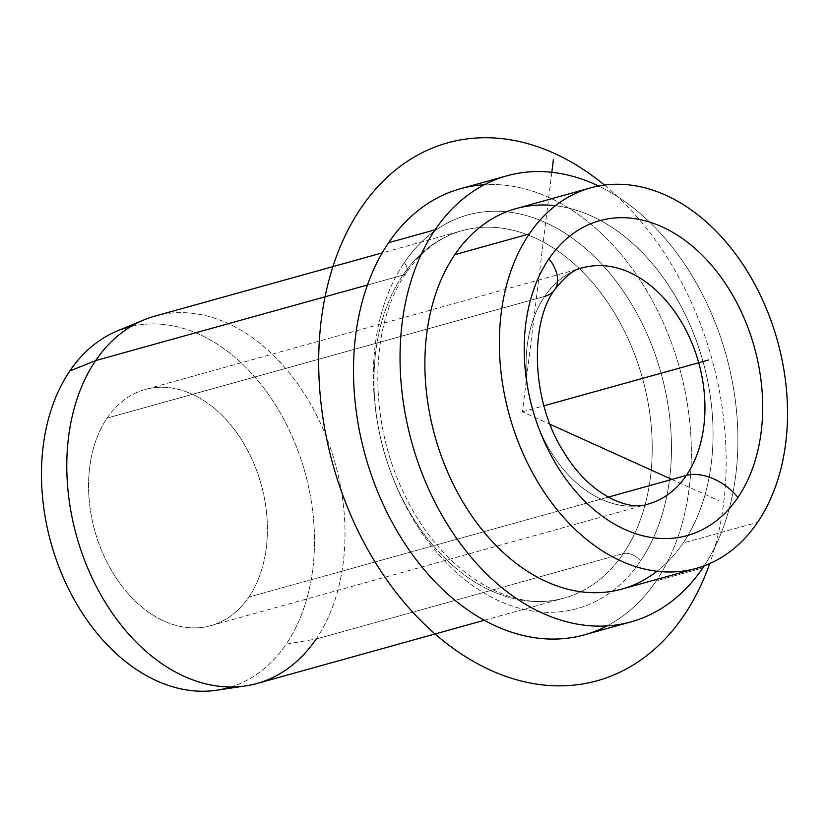 <?xml version="1.0" encoding="UTF-8"?>
<svg xmlns="http://www.w3.org/2000/svg" width="829" height="829" viewBox="0 0 829 829"><rect width="100%" height="100%" fill="white"/><g stroke="black" fill="none" stroke-linecap="round" stroke-linejoin="round"><path stroke-width="0.62" stroke-dasharray="4.14 3.11" d="M117.013 331.092A187.074 131.821 -105.5 0 1 283.394 418.521A187.074 131.821 -105.5 0 1 286.14 644.195L316.129 639.035A190.649 134.339 74.5 0 0 313.341 409.06A190.649 134.339 74.5 0 0 143.78 319.963M154.826 316.139A190.649 134.339 -105.5 0 1 317.082 416.262A190.649 134.339 -105.5 0 1 316.129 639.035L286.14 644.195A187.074 131.821 -105.5 0 1 216.877 690.194M607.035 625.885A231.498 163.116 74.5 0 0 656.267 580.849A231.498 163.116 74.5 0 0 664.589 325.714A231.498 163.116 74.5 0 0 484.354 184.743A231.498 163.116 -105.5 0 1 664.589 325.714A231.498 163.116 -105.5 0 1 656.267 580.849L702.816 567.896L656.267 580.849A231.498 163.116 -105.5 0 1 584.445 634.817M704.204 565.824A231.498 163.116 74.5 0 0 598.579 186.017A231.498 163.116 -105.5 0 1 704.204 565.824M516.063 208.607A197.457 139.137 -105.5 0 1 684.112 312.305A197.457 139.137 -105.5 0 1 683.127 543.036L757.602 522.332L683.127 543.036A197.457 139.137 -105.5 0 1 621.874 589.077M582.683 267.819A122.557 86.361 74.5 0 0 544.663 296.399A122.557 86.361 74.5 0 0 544.052 439.608A122.557 86.361 74.5 0 0 648.351 503.97A122.557 86.361 -105.5 0 1 544.052 439.608A122.557 86.361 -105.5 0 1 544.663 296.399A122.557 86.361 -105.5 0 1 582.683 267.819L145.148 389.506A122.557 86.361 74.5 0 0 107.117 418.075L544.663 296.399L107.117 418.075A122.557 86.361 74.5 0 0 106.516 561.295A122.557 86.361 74.5 0 0 210.815 625.657A122.557 86.361 74.5 0 0 248.835 597.077A122.557 86.361 74.5 0 0 249.446 453.867A122.557 86.361 74.5 0 0 145.148 389.506M554.839 289.508A40.849 24.891 34.2 0 1 544.663 296.399M608.144 497.151L248.835 597.077L608.144 497.151M230.918 686.982A187.074 131.821 74.5 0 0 286.14 644.195A187.074 131.821 74.5 0 0 287.974 427.422A187.074 131.821 74.5 0 0 130.692 326.605M107.117 418.075A122.557 86.361 -105.5 0 1 232.566 427.163A122.557 86.361 -105.5 0 1 248.835 597.077A122.557 86.361 -105.5 0 1 123.397 587.989A122.557 86.361 -105.5 0 1 107.117 418.075M657.034 571.233A197.457 139.137 74.5 0 0 683.127 543.036A197.457 139.137 74.5 0 0 695.127 337.496A197.457 139.137 74.5 0 0 555.389 205.737M623.335 553.596A190.649 134.339 74.5 0 0 624.289 330.823A190.649 134.339 74.5 0 0 462.033 230.7A190.649 134.339 74.5 0 0 402.894 275.155L367.423 285.01L402.894 275.155A190.649 134.339 74.5 0 0 401.941 497.928A190.649 134.339 74.5 0 0 564.197 598.051A190.649 134.339 74.5 0 0 623.335 553.596L316.129 639.035L623.335 553.596A190.649 134.339 -105.5 0 1 564.197 598.051A190.649 134.339 -105.5 0 1 401.941 497.928A190.649 134.339 -105.5 0 1 402.894 275.155A13.616 8.3 -145.8 0 0 406.283 272.855A13.616 8.3 -145.8 0 0 404.324 262.617A204.266 143.935 -105.5 0 1 613.398 277.756A204.266 143.935 -105.5 0 1 640.516 560.953A204.266 143.935 -105.5 0 1 431.443 545.814A204.266 143.935 -105.5 0 1 404.324 262.617A204.266 143.935 74.5 0 0 431.443 545.814A204.266 143.935 74.5 0 0 640.516 560.953A13.616 8.3 -145.8 0 0 623.335 553.596A13.616 8.3 34.2 0 1 640.516 560.953A204.266 143.935 74.5 0 0 613.398 277.756A204.266 143.935 74.5 0 0 404.324 262.617A13.616 8.3 34.2 0 1 406.283 272.855A13.616 8.3 34.2 0 1 402.894 275.155A190.649 134.339 -105.5 0 1 462.033 230.7A190.649 134.339 -105.5 0 1 624.289 330.823A190.649 134.339 -105.5 0 1 623.335 553.596M316.129 639.035A190.649 134.339 -105.5 0 1 256.99 683.49M551.824 172.308L522.425 411.785L550.135 424.324M671.873 479.431L718.764 500.654M522.425 411.785L543.938 405.806M604.455 185.095A279.155 196.701 -105.5 0 1 723.676 502.882A279.155 196.701 -105.5 0 1 709.707 563.585M648.351 503.97L210.815 625.657M484.354 620.258L564.197 598.051C511.586 614.683 440.769 571.72 404.707 494.809C367.858 421.205 369.382 324.688 406.283 272.855C421.474 250.897 440.054 236.845 462.033 230.7L382.19 252.907"/><path stroke-width="1.24" d="M143.78 319.963A190.649 134.339 74.5 0 0 95.687 360.584L69.823 370.967A187.074 131.821 -105.5 0 1 117.013 331.092L143.78 319.963M245.55 685.915L216.877 690.194A187.074 131.821 -105.5 0 1 65.429 582.341A187.074 131.821 -105.5 0 1 69.823 370.967L95.687 360.584A190.649 134.339 74.5 0 0 91.2 576A190.649 134.339 74.5 0 0 245.55 685.915A190.649 134.339 74.5 0 0 316.129 639.035M702.816 567.896A231.498 163.116 74.5 0 0 704.204 565.824A231.498 163.116 -105.5 0 1 702.816 567.896A231.498 163.116 -105.5 0 1 465.857 550.736A231.498 163.116 -105.5 0 1 435.132 229.778L388.583 242.731A231.498 163.116 -105.5 0 1 460.396 188.753A231.498 163.116 -105.5 0 1 484.354 184.743A231.498 163.116 74.5 0 0 388.583 242.731L435.132 229.778A231.498 163.116 74.5 0 0 433.971 500.301A231.498 163.116 74.5 0 0 630.993 621.874A231.498 163.116 74.5 0 0 702.816 567.896M598.579 186.017A231.498 163.116 74.5 0 0 506.944 175.81A231.498 163.116 74.5 0 0 435.132 229.778A231.498 163.116 -105.5 0 1 598.579 186.017M630.993 621.874L584.445 634.817A231.498 163.116 -105.5 0 1 387.423 513.244A231.498 163.116 -105.5 0 1 388.583 242.731A231.498 163.116 74.5 0 0 395.34 528.063A231.498 163.116 74.5 0 0 607.035 625.885M696.35 568.362L621.874 589.077A197.457 139.137 -105.5 0 1 453.826 485.379A197.457 139.137 -105.5 0 1 454.81 254.648L529.285 233.933A197.457 139.137 74.5 0 0 528.301 464.665A197.457 139.137 74.5 0 0 696.35 568.362A197.457 139.137 74.5 0 0 757.602 522.332A197.457 139.137 74.5 0 0 758.587 291.59A197.457 139.137 74.5 0 0 590.538 187.893A197.457 139.137 74.5 0 0 529.285 233.933L454.81 254.648A197.457 139.137 -105.5 0 1 516.063 208.607L590.538 187.893M737.924 497.462A40.849 24.891 -145.8 0 0 686.371 475.4A122.557 86.361 74.5 0 0 686.982 332.18A122.557 86.361 74.5 0 0 582.683 267.819A122.557 86.361 -105.5 0 1 686.982 332.18A122.557 86.361 -105.5 0 1 686.371 475.4A40.849 24.891 34.2 0 1 737.924 497.462A163.406 115.148 -105.5 0 1 570.663 485.348A163.406 115.148 -105.5 0 1 548.964 258.793A163.406 115.148 -105.5 0 1 716.225 270.907A163.406 115.148 -105.5 0 1 737.924 497.462A163.406 115.148 74.5 0 0 716.225 270.907A163.406 115.148 74.5 0 0 548.964 258.793A40.849 24.891 34.2 0 1 554.839 289.508A40.849 24.891 -145.8 0 0 548.964 258.793A163.406 115.148 74.5 0 0 570.663 485.348A163.406 115.148 74.5 0 0 737.924 497.462M544.663 296.399A40.849 24.891 -145.8 0 0 554.839 289.508C529.596 322.44 530.861 402.096 564.29 452.779C591.15 497.555 631.252 511.296 648.351 503.97A122.557 86.361 74.5 0 0 686.371 475.4L608.144 497.151L686.371 475.4A122.557 86.361 -105.5 0 1 648.351 503.97M130.692 326.605A187.074 131.821 74.5 0 0 69.823 370.967A187.074 131.821 74.5 0 0 69.812 591.388A187.074 131.821 74.5 0 0 230.918 686.982M555.389 205.737A197.457 139.137 74.5 0 0 454.81 254.648A197.457 139.137 74.5 0 0 467.121 508.861A197.457 139.137 74.5 0 0 657.034 571.233M757.602 522.332A197.457 139.137 -105.5 0 1 555.503 507.69A197.457 139.137 -105.5 0 1 529.285 233.933A197.457 139.137 -105.5 0 1 731.396 248.565A197.457 139.137 -105.5 0 1 757.602 522.332M484.354 620.258L256.99 683.49A190.649 134.339 -105.5 0 1 94.734 583.367A190.649 134.339 -105.5 0 1 95.687 360.584L367.423 285.01L95.687 360.584A190.649 134.339 -105.5 0 1 154.826 316.139L382.19 252.907M550.135 424.324L671.873 479.431M551.824 172.308L553.389 159.603M543.938 405.806L708.608 360.004M709.707 563.585A279.155 196.701 -105.5 0 1 466.022 657.014A279.155 196.701 -105.5 0 1 321.175 320.699A279.155 196.701 -105.5 0 1 604.455 185.095M506.944 175.81L460.396 188.753M582.683 267.819C574.829 268.7 565.554 275.922 554.839 289.508"/></g></svg>

